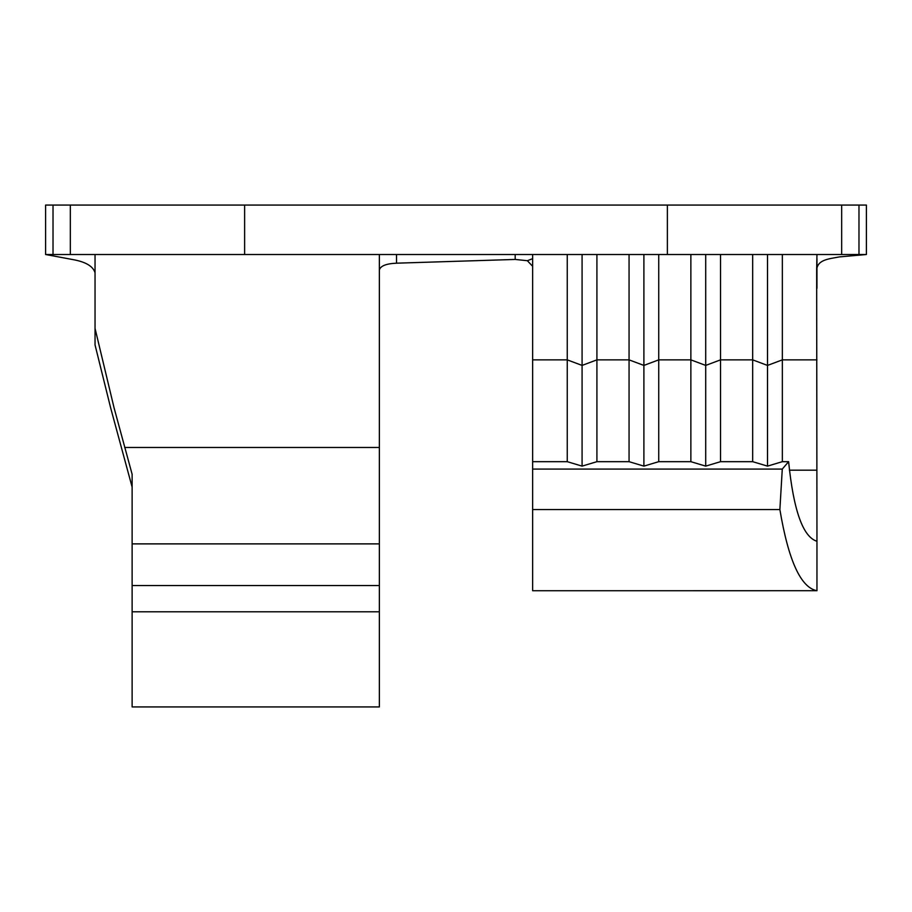 <?xml version="1.0" encoding="UTF-8"?>
<svg xmlns="http://www.w3.org/2000/svg" width="912" height="912" viewBox="0 0 912 912"><rect width="100%" height="100%" fill="white"/><g stroke="black" fill="none" stroke-linecap="round" stroke-linejoin="round"><path stroke-width="1.37" d="M379.358 611.792L132.126 611.792L132.126 706.937L379.358 706.937L379.358 543.883L132.126 543.883L132.126 474.297L114.057 407.789L95.042 328.4L95.042 263.203M379.358 543.883L379.358 270.055C380.407 265.939 386.129 263.648 396.526 263.18L396.515 254.505M379.358 263.363L379.358 270.055L379.358 263.363M95.042 328.4L95.042 344.907L110.626 407.789L132.126 487.099M532.642 266.304L532.642 258.677L527.353 260.707L532.642 266.304L532.642 461.677L567.253 461.677L582.084 466.123L596.915 461.677L629.063 461.677L643.895 466.123L658.726 461.677L690.863 461.677L705.706 466.123L720.537 461.677L752.674 461.677L767.505 466.123L767.505 254.505M767.505 466.123L782.348 461.677L782.348 254.505M705.706 466.123L705.706 254.505M720.537 461.677L720.537 254.505M643.895 466.123L643.895 254.505M658.726 461.677L658.726 254.505M582.084 466.123L582.084 254.505M596.915 461.677L596.915 254.505M841.673 205.063L858.979 205.063L858.979 254.505L841.673 254.505L841.673 205.063L45.6 205.063L45.6 254.505L72.766 259.567C85.705 261.858 93.138 266.27 95.042 272.802M532.642 461.677L532.642 590.737L816.958 590.714C800.816 587.681 788.458 560.618 779.874 509.546L782.279 469.087L788.606 461.677C793.554 510.526 803.005 537.054 816.958 541.261L816.662 269.838C817.551 259.726 828.472 258.962 839.405 256.899L866.4 254.505L858.979 254.505M782.348 461.677L788.606 461.677M841.673 254.505L45.6 254.505M752.674 461.677L752.674 254.505M816.958 254.505L816.662 269.838M690.863 461.677L690.863 254.505M629.063 461.677L629.063 254.505M567.253 461.677L567.253 254.505M532.642 254.505L532.642 258.677M532.642 509.546L779.874 509.546M532.642 469.087L782.279 469.087M816.958 288.295L816.958 258.677M816.958 590.714L816.958 541.261M244.621 254.505L244.621 205.063M70.327 254.505L70.327 205.063M667.379 254.505L667.379 205.063M95.042 263.716L95.042 254.505M379.358 254.505L379.358 263.716M379.358 585.55L132.126 585.55L132.126 543.883M132.126 611.792L132.126 585.55M515.189 254.505L515.2 259.441L396.526 263.18M515.2 259.441L527.353 260.707M858.979 205.063L866.4 205.063L866.4 254.505M379.358 447.461L124.682 447.461M532.642 359.864L567.253 359.864L582.084 365.416L596.915 359.864L629.063 359.864L643.895 365.416L658.726 359.864L690.863 359.864L705.706 365.416L720.537 359.864L752.674 359.864L767.505 365.416L782.348 359.864L816.958 359.864M789.416 470.17L816.958 470.17M53.021 254.505L53.021 205.063"/></g></svg>
